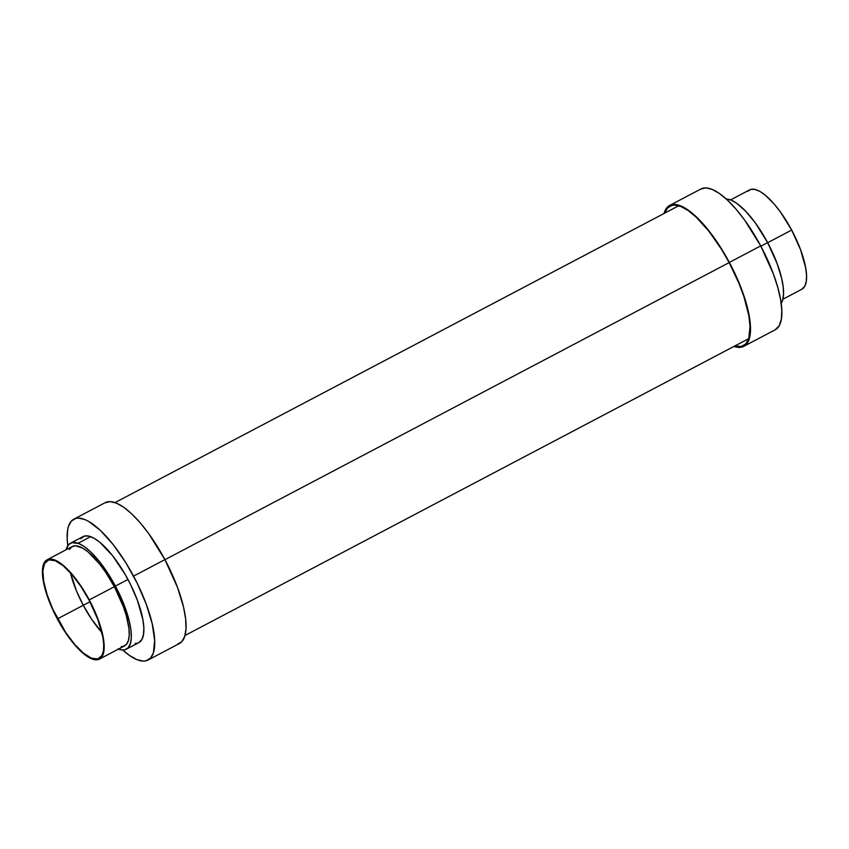 <?xml version="1.0" encoding="UTF-8"?>
<svg xmlns="http://www.w3.org/2000/svg" width="849" height="849" viewBox="0 0 849 849"><rect width="100%" height="100%" fill="white"/><g stroke="black" fill="none" stroke-linecap="round" stroke-linejoin="round"><path stroke-width="1.27" d="M148.013 660.055L179.372 643.542A79.604 26.308 -117.8 0 0 164.908 559.618L133.558 576.131A79.604 26.308 62.2 0 1 148.013 660.055A79.604 26.308 62.2 0 1 122.744 650.005L124.782 649.782L128.125 647.798L130.321 643.829L131.287 638.024L130.99 630.616L129.441 621.893L124.909 607.056L115.411 586.075A59.886 19.792 62.2 0 1 126.289 649.209A59.886 19.792 62.2 0 1 118.435 649.103M126.289 649.209L138.833 642.608A59.886 19.792 -117.8 0 0 127.955 579.464L115.411 586.075L106.486 571.175L100.097 562.367L90.482 551.691L84.391 546.66L78.84 543.53L71.985 542.66L68.642 544.644L66.126 549.759A59.886 19.792 62.2 0 1 70.478 543.222A59.886 19.792 62.2 0 1 115.411 586.075L127.955 579.464A59.886 19.792 -117.8 0 0 83.022 536.621L70.478 543.222M89.251 599.914A56.14 18.551 62.2 0 1 99.45 659.1A56.14 18.551 62.2 0 1 57.339 618.942L65.702 632.898L74.712 644.847L83.605 653.741L89.092 657.582L96.117 659.843L99.736 658.941L101.169 657.773L103.833 651.533L103.854 641.674L101.254 629.024L96.245 614.697L89.251 599.914L80.899 585.959L71.878 574.009L62.985 565.126L54.983 560.043L48.552 559.226L45.421 561.083L43.363 564.808L42.461 570.241L42.737 577.193L46.759 594.48L52.489 609.094L57.339 618.942A56.14 18.551 62.2 0 1 47.141 559.756A56.14 18.551 62.2 0 1 89.251 599.914L114.339 586.712L89.251 599.914M99.45 659.1L124.538 645.887A56.14 18.551 -117.8 0 0 114.339 586.712A56.14 18.551 -117.8 0 0 72.229 546.544L47.141 559.756M70.456 572.852A55.387 18.307 -117.8 0 0 83.266 605.273L57.552 618.815A55.387 18.307 62.2 0 1 47.491 560.425A55.387 18.307 62.2 0 1 89.039 600.041A55.387 18.307 62.2 0 1 99.1 658.431A55.387 18.307 62.2 0 1 57.552 618.815L83.266 605.273L76.368 590.692L70.297 572.152M101.848 632.463L91.512 619.048L83.266 605.273A55.387 18.307 -117.8 0 0 101.848 632.463M89.039 600.041L97.826 619.452L102.878 637.334L103.737 644.837L103.419 650.971L101.954 655.513L97.709 658.962L91.374 658.155L83.467 653.146L74.701 644.37L65.797 632.59L52.765 609.104L47.12 594.671L43.724 581.523L42.874 570.772L44.647 563.343L48.881 559.894L55.227 560.711L63.123 565.71L71.9 574.486L80.793 586.266L89.039 600.041M117.926 648.901L122.723 650.005L129.526 655.481L136.901 659.641L143.279 661.106L146.017 660.809L150.453 658.166L153.372 652.892L154.667 640.496L152.204 623.728L146.177 604.021L137.124 583.072L125.811 562.696L113.214 544.623L100.415 530.434L88.529 521.339L84.953 519.588L78.575 518.123L75.837 518.421L71.401 521.063L68.482 526.338L67.633 529.914L67.188 538.733L67.814 545.695A79.604 26.308 62.2 0 1 73.842 519.174A79.604 26.308 62.2 0 1 133.558 576.131L164.908 559.618A79.604 26.308 -117.8 0 0 105.191 502.672L73.842 519.174M69.342 549.515L71.942 546.703L75.572 545.801L82.586 548.072L88.073 551.914L99.991 564.489L105.976 572.746L114.339 586.712L123.243 606.377L126.342 615.822L128.942 628.462L129.218 635.402L128.316 640.836L126.257 644.561L123.126 646.429L121.195 646.641M80.602 538.744L84.529 536.048L88.88 536.122L94.08 538.245L99.927 542.341L112.641 555.766L125.1 574.338L130.629 584.696L137.453 600.455L142.908 619.791L143.842 627.899L143.502 634.532L141.91 639.446L138.822 642.619M137.326 643.181L135.267 643.404M104.798 502.895L109.924 501.61L116.313 503.075L123.689 507.235L131.775 513.921L140.276 522.888L148.84 533.777L164.908 559.618L177.537 587.508L183.564 607.215L185.623 618.825L186.016 628.663L184.732 636.379L181.813 641.653L177.377 644.295M700.584 189.178L705.721 187.894L712.099 189.359L719.474 193.519L727.561 200.205L736.062 209.162L744.637 220.061L760.704 245.902A79.604 26.308 -117.8 0 0 700.987 188.945L669.628 205.458A79.604 26.308 62.2 0 1 729.344 262.415L760.704 245.902L773.322 273.792L777.716 287.174L780.581 299.495L781.812 310.267L781.367 319.086L779.255 325.613L775.148 329.826A79.604 26.308 -117.8 0 0 760.704 245.902L729.344 262.415A79.604 26.308 62.2 0 1 743.809 346.328A79.604 26.308 62.2 0 1 733.982 346.413L739.076 347.39L741.803 347.092L746.239 344.45L747.905 342.126L750.017 335.599L750.463 326.78L749.232 316.008L744.35 297.097L739.256 283.375L729.344 262.415L721.597 248.969L709 230.907L700.425 220.931L688.115 210.021L677.406 204.789L671.623 204.705L667.187 207.347L664.003 213.513A79.604 26.308 62.2 0 1 669.628 205.458M767.645 242.634A59.886 19.792 -117.8 0 0 726.256 198.995L731.074 200.099L736.624 203.219L745.889 211.422L755.557 223.191L767.645 242.634L777.143 263.625L781.674 278.451L783.224 287.174L783.521 294.582L782.555 300.387L781.186 303.305A59.886 19.792 -117.8 0 0 767.645 242.634L760.863 246.199L767.645 242.634M747.831 191.227L750.962 189.369L755.037 189.433L759.908 191.418L765.395 195.259L774.288 204.153L780.327 211.836L791.661 230.058L767.676 242.697L791.661 230.058A56.14 18.551 -117.8 0 0 749.55 189.9L730.564 199.897M664.671 213.216L667.558 207.994L671.952 205.373L674.668 205.076L680.983 206.53L688.295 210.648L696.307 217.27L708.979 231.331L721.459 249.224L729.132 262.543A78.851 26.064 62.2 0 1 743.459 345.67A78.851 26.064 62.2 0 1 734.672 346.052L741.474 346.424L745.868 343.803L748.765 338.571L750.049 326.303L748.829 315.626L743.989 296.895L738.948 283.301L729.132 262.543A78.851 26.064 62.2 0 0 669.978 206.127L669.999 206.116M664.693 213.152A78.851 26.064 62.2 0 1 669.978 206.127M782.874 299.241L801.859 289.244A56.14 18.551 -117.8 0 0 791.661 230.058L800.565 249.733L805.68 267.86L806.55 275.458L806.232 281.677L804.746 286.272L801.849 289.244M89.952 601.771L83.276 605.284L89.952 601.771M729.164 262.596L164.95 559.682L729.164 262.596M775.158 329.826L743.809 346.328M78.097 543.243L90.588 536.674M748.733 338.645L184.997 635.487M678.754 205.745L115.018 502.587"/></g></svg>
